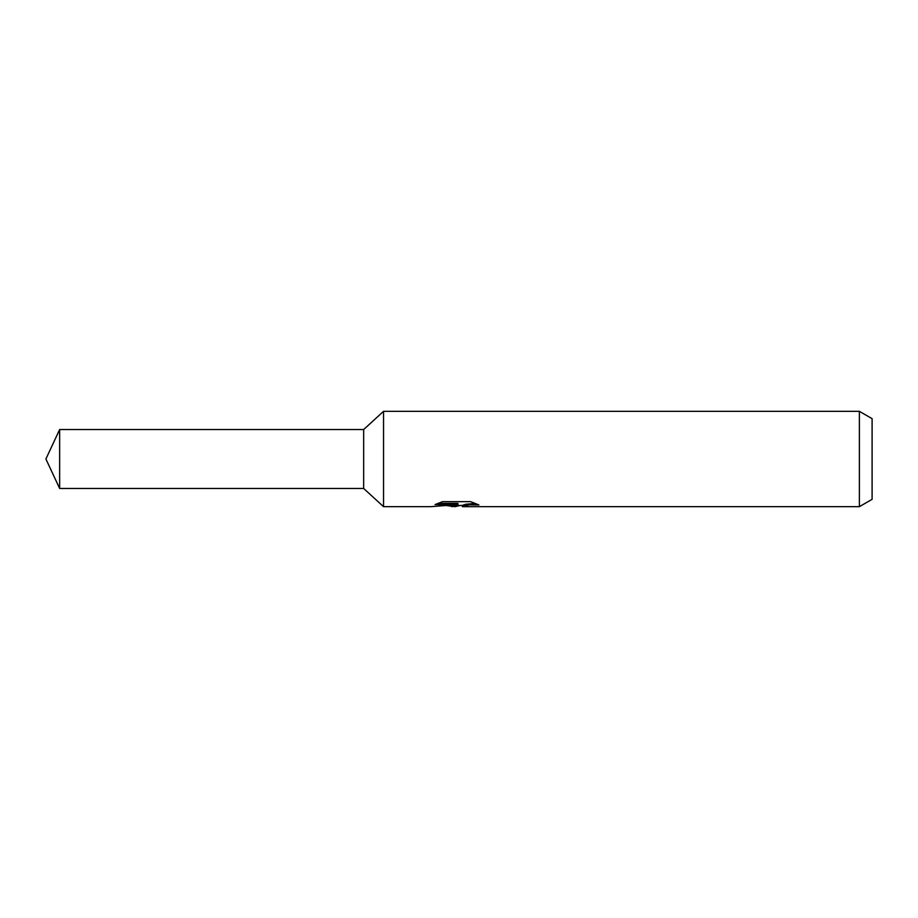 <?xml version="1.0" encoding="UTF-8"?>
<svg xmlns="http://www.w3.org/2000/svg" width="918" height="918" viewBox="0 0 918 918"><rect width="100%" height="100%" fill="white"/><g stroke="black" fill="none" stroke-linecap="round" stroke-linejoin="round"><path stroke-width="1.38" d="M437.909 503.351L457.91 503.351L457.91 504.602L430.714 506.667L383.54 506.667L363.666 488.468L363.666 429.532L383.54 411.333L859.386 411.333L872.1 418.677L872.1 499.323L859.386 506.667L462.615 506.667L462.339 505.405L465.701 504.257L475.329 503.374M383.54 506.667L383.54 411.333M460.056 505.474L455.041 506.667L446.733 505.6M455.041 506.667L456.154 505.784L451.656 506.667M859.386 506.667L859.386 411.333M457.91 504.602L435.04 504.602L442.487 501.664L470.693 501.664L478.875 504.946L469.385 504.843L462.339 506.598M456.154 504.785L456.154 505.784M448.443 505.474L455.374 504.854M363.666 488.468L59.647 488.468L45.9 459L59.647 429.532L363.666 429.532M59.647 488.468L59.647 429.532M456.154 505.474L462.339 505.474"/></g></svg>

